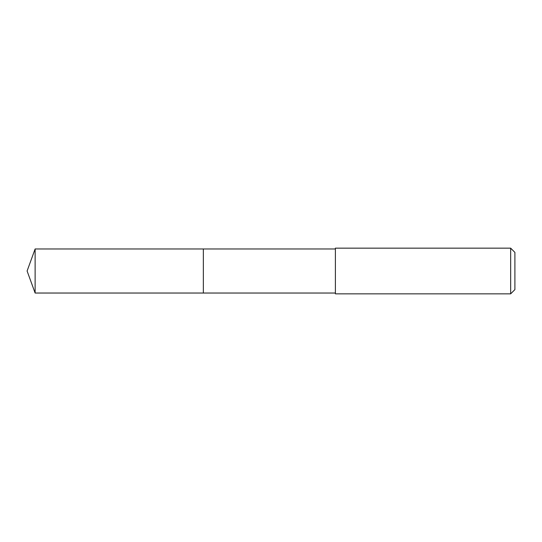 <?xml version="1.0" encoding="UTF-8"?>
<svg xmlns="http://www.w3.org/2000/svg" width="542" height="542" viewBox="0 0 542 542"><rect width="100%" height="100%" fill="white"/><g stroke="black" fill="none" stroke-linecap="round" stroke-linejoin="round"><path stroke-width="0.81" d="M335.39 248.968L35.122 248.968L35.122 293.032L203.345 293.032L203.345 248.968L203.345 293.032L335.39 293.032M35.122 293.032L27.1 271L35.122 248.968M335.39 248.155L335.39 293.845L510.659 293.845L510.659 248.155L335.39 248.155M510.659 248.155L514.9 252.396L514.9 289.604L510.659 293.845"/></g></svg>
